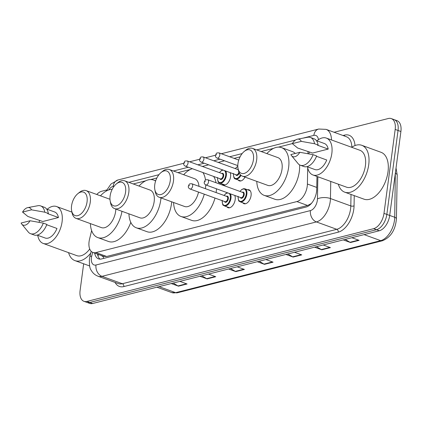<?xml version="1.0" encoding="UTF-8"?>
<svg xmlns="http://www.w3.org/2000/svg" width="422" height="422" viewBox="0 0 422 422"><rect width="100%" height="100%" fill="white"/><g stroke="black" fill="none" stroke-linecap="round" stroke-linejoin="round"><path stroke-width="0.63" d="M230.106 172.614A7.39 4.194 110 0 1 230.56 176.802A7.39 4.194 110 0 1 223.449 184.91A7.39 4.194 110 0 1 222.236 183.976M247.477 189.742A7.39 4.194 110 0 1 249.006 189.805A7.39 4.194 110 0 1 251.069 195.586A7.39 4.194 110 0 1 243.963 203.694A7.39 4.194 110 0 1 242.745 202.76M234.732 195.428A7.39 4.194 110 0 1 235.186 199.617A7.39 4.194 110 0 1 228.08 207.724A7.39 4.194 110 0 1 226.867 206.791M91.627 230.576L89.511 239.321A13.852 7.865 -70 0 0 89.079 241.632A13.852 7.865 -70 0 0 92.951 252.472A13.852 7.865 -70 0 0 95.926 252.567L296.882 201.574A13.852 7.865 -70 0 0 307.406 184.034L307.701 167.861M101.665 255.637A4.616 2.622 -70 0 0 103.522 256.407L103.675 256.365A13.852 7.865 110 0 1 103.67 256.365L106.671 256.465L307.622 205.472L310.956 203.768A4.616 2.622 -70 0 0 311.172 203.699M311.89 202.861A13.852 7.865 110 0 1 310.803 203.805M292.351 143.591L278.446 147.12M273.593 148.354L261.128 151.519M240.06 156.863L234.105 158.371M224.546 160.798L218.221 162.401M208.663 164.828L202.338 166.432M190.396 169.465L177.931 172.63M156.863 177.973L150.585 179.566M145.732 180.801L133.268 183.96M307.96 153.724L308.002 151.398M245.018 177.108A7.39 4.194 110 0 1 239.332 180.88A7.39 4.194 110 0 1 238.119 179.946M94.681 253.1A13.852 7.865 -70 0 0 98.532 258.86A13.852 7.865 -70 0 0 101.512 258.955L306.198 207.012A13.852 7.865 -70 0 0 316.722 189.473L316.964 176.433M100.051 259.134A13.852 7.865 110 0 1 97.54 254.139M96.765 194.473A13.852 7.865 110 0 1 101.655 191.256L106.687 189.979M334.097 132.271L388.335 118.508A13.852 7.865 110 0 1 391.31 118.603A13.852 7.865 110 0 1 395.182 129.438L383.983 213.374A13.852 7.865 110 0 1 373.634 228.671L86.953 301.419A13.852 7.865 110 0 1 83.973 301.324A13.852 7.865 110 0 1 80.101 290.484L83.667 263.782M391.31 118.603L397.028 120.676A13.852 7.865 110 0 1 400.9 131.516L389.701 215.447A13.852 7.865 110 0 1 379.352 230.744L92.671 303.492L89.812 302.453A13.852 7.865 110 0 1 86.832 302.363A13.852 7.865 110 0 0 89.812 302.453L376.493 229.71L89.812 302.453L86.953 301.419M389.701 215.447L386.842 214.413A13.852 7.865 110 0 1 376.493 229.71A13.852 7.865 110 0 0 386.842 214.413L398.041 130.477L386.842 214.413L383.983 213.374M394.169 119.637A13.852 7.865 110 0 1 398.041 130.477A13.852 7.865 110 0 0 394.169 119.637M345.18 239.416L349.991 242.286A3.692 2.838 75.8 0 0 350.482 242.518L359.08 240.34L351.874 237.718M343.271 239.902L350.482 242.518M316.511 246.691L321.321 249.56A3.692 2.838 75.8 0 0 321.812 249.792L330.415 247.614L323.205 244.992M314.606 247.176L321.812 249.792M287.841 253.965L292.657 256.834A3.692 2.838 75.8 0 0 293.142 257.067L301.746 254.888L294.535 252.266M285.937 254.45L293.142 257.067M173.173 283.067L177.984 285.931A3.692 2.838 75.8 0 0 178.474 286.169L187.073 283.985L179.862 281.368M171.263 283.547L178.474 286.169M201.837 275.793L206.653 278.657A3.692 2.838 75.8 0 0 207.139 278.895L215.742 276.711L208.531 274.094M199.933 276.273L207.139 278.895M230.507 268.513L235.318 271.383A3.692 2.838 75.8 0 0 235.808 271.62L244.407 269.436L237.201 266.815M228.597 268.999L235.808 271.62M259.177 261.239L263.987 264.109A3.692 2.838 75.8 0 0 264.478 264.341L273.076 262.162L265.871 259.541M257.267 261.724L264.478 264.341M92.671 303.492A13.852 7.865 110 0 1 89.691 303.397L83.973 301.324M90.735 253.089A24.935 14.158 110 0 1 74.958 260.622A24.935 14.158 110 0 1 68.559 252.646M47.195 209.27A19.623 11.146 110 0 1 56.585 206.543A19.623 11.146 110 0 1 62.071 221.893A19.623 11.146 110 0 1 43.186 243.431A19.623 11.146 110 0 1 37.737 235.312M89.722 249.001A19.623 11.146 110 0 1 76.767 255.632L43.186 243.431M27.725 207.624L37.864 205.72A14.775 8.393 110 0 1 40.639 205.91A14.775 8.393 110 0 1 44.769 212.192L48.34 213.49L47.712 213.648L58.431 217.541L42.796 221.508L27.878 216.475L22.556 212.097A9.237 5.243 110 0 1 27.725 207.624A9.237 5.243 110 0 1 31.508 209.824L22.556 212.097M46.642 209.069L54.612 211.965A13.852 7.865 110 0 1 58.431 217.541M31.508 209.824L44.769 212.192M40.639 205.91L44.21 207.207A14.775 8.393 110 0 1 48.34 213.49M46.747 224.752L56.975 228.466A13.852 7.865 110 0 1 45.154 238.008L37.183 235.112M39.019 222.325A19.623 11.146 110 0 1 39.71 220.384M30.052 220.753A9.237 5.243 110 0 1 21.749 224.082A9.237 5.243 110 0 1 21.1 223.022L30.052 220.753L43.308 223.117A14.775 8.393 110 0 1 30.548 233.688A14.775 8.393 110 0 1 28.3 232.053L21.749 224.082M43.308 223.117L46.884 224.414A14.775 8.393 110 0 1 34.124 234.985L30.548 233.688M87.048 201.89A12.47 7.079 110 0 1 79.463 214.94A12.47 7.079 110 0 1 71.635 210.673A12.47 7.079 110 0 1 71.566 205.82A12.47 7.079 110 0 1 77.796 193.703A12.47 7.079 110 0 1 87.048 201.89M77.796 193.703L79.304 192.474A14.775 8.393 110 0 1 86.135 190.617A14.775 8.393 110 0 1 90.266 202.175A14.775 8.393 110 0 1 76.05 218.396A14.775 8.393 110 0 1 72.004 212.582L71.635 210.673M76.05 218.396L101.417 227.606A14.775 8.393 -70 0 0 115.633 211.39A14.775 8.393 -70 0 0 115.818 209.064M121.984 211.306A25.399 14.422 110 0 1 97.793 237.586A25.399 14.422 110 0 1 90.392 223.602M130.799 222.352A25.399 14.422 110 0 1 108.507 241.479L97.793 237.586M100.478 195.824A25.399 14.422 110 0 1 112.183 189.341M125.577 192.115A12.47 7.079 110 0 1 117.996 205.166A12.47 7.079 110 0 1 110.168 200.893A12.47 7.079 110 0 1 110.1 196.045A12.47 7.079 110 0 1 116.33 183.929A12.47 7.079 110 0 1 125.577 192.115M116.33 183.929L117.833 182.694A14.775 8.393 110 0 1 124.669 180.838A14.775 8.393 110 0 1 128.8 192.4A14.775 8.393 110 0 1 114.578 208.616A14.775 8.393 110 0 1 110.532 202.808L110.168 200.893M114.578 208.616L139.946 217.826A14.775 8.393 -70 0 0 154.162 201.61A14.775 8.393 -70 0 0 150.032 190.048L124.669 180.838M160.972 197.907A25.399 14.422 110 0 1 160.756 199.938A25.399 14.422 110 0 1 136.322 227.811A25.399 14.422 110 0 1 128.921 213.822M171.691 201.8A25.399 14.422 110 0 1 171.474 203.831A25.399 14.422 110 0 1 147.041 231.704L136.322 227.811M139.007 186.044A25.399 14.422 110 0 1 153.661 180.067A25.399 14.422 110 0 1 155.591 181.075M170.245 180.78A12.47 7.079 110 0 1 162.66 193.83A12.47 7.079 110 0 1 154.832 189.562A12.47 7.079 110 0 1 154.763 184.709A12.47 7.079 110 0 1 160.993 172.593A12.47 7.079 110 0 1 170.245 180.78M160.993 172.593L162.502 171.364A14.775 8.393 110 0 1 169.333 169.507A14.775 8.393 110 0 1 173.463 181.064A14.775 8.393 110 0 1 159.247 197.285A14.775 8.393 110 0 1 155.196 191.472L154.832 189.562M159.247 197.285L184.609 206.495A14.775 8.393 -70 0 0 198.519 192.073M205.73 184.894A25.399 14.422 110 0 1 205.424 188.602A25.399 14.422 110 0 1 205.414 188.687M204.28 194.167A25.399 14.422 110 0 1 180.985 216.475A25.399 14.422 110 0 1 173.584 202.491M216.449 188.792A25.399 14.422 110 0 1 216.138 192.495A25.399 14.422 110 0 1 216.127 192.574M214.998 198.06A25.399 14.422 110 0 1 191.704 220.368L180.985 216.475M198.978 186.35A14.775 8.393 -70 0 0 194.7 178.717L169.333 169.507M183.675 174.713A25.399 14.422 110 0 1 192.353 168.705M202.924 172.54A25.399 14.422 110 0 1 205.498 180.046M213.643 176.433A25.399 14.422 110 0 1 216.027 182.742M253.437 159.669A12.47 7.079 110 0 1 245.857 172.719A12.47 7.079 110 0 1 238.024 168.452A12.47 7.079 110 0 1 237.955 163.599A12.47 7.079 110 0 1 244.19 151.482A12.47 7.079 110 0 1 253.437 159.669M244.19 151.482L245.694 150.253A14.775 8.393 110 0 1 252.53 148.391A14.775 8.393 110 0 1 256.655 159.954A14.775 8.393 110 0 1 242.439 176.169A14.775 8.393 110 0 1 238.393 170.361L238.024 168.452M242.439 176.169L267.806 185.385A14.775 8.393 -70 0 0 282.023 169.164A14.775 8.393 -70 0 0 277.892 157.606L252.53 148.391M266.868 153.603A25.399 14.422 110 0 1 281.521 147.621A25.399 14.422 110 0 1 288.616 167.492A25.399 14.422 110 0 1 264.183 195.365A25.399 14.422 110 0 1 256.782 181.381M299.609 164.907A25.399 14.422 110 0 1 299.335 171.385A25.399 14.422 110 0 1 274.896 199.258L264.183 195.365M281.521 147.621L292.235 151.514A25.399 14.422 110 0 1 295.294 153.444M351.721 147.299A24.935 14.158 110 0 1 361.744 145.289A24.935 14.158 110 0 1 368.717 164.802A24.935 14.158 110 0 1 344.721 192.168A24.935 14.158 110 0 1 338.323 184.192M361.744 145.289L381.04 152.3A24.935 14.158 110 0 1 388.008 171.807A24.935 14.158 110 0 1 364.017 199.173L344.721 192.168M316.959 140.816A19.623 11.146 110 0 1 326.348 138.089A19.623 11.146 110 0 1 331.834 153.439A19.623 11.146 110 0 1 312.95 174.977A19.623 11.146 110 0 1 307.501 166.859M326.348 138.089L359.934 150.285A19.623 11.146 110 0 1 365.42 165.635A19.623 11.146 110 0 1 346.536 187.173L312.95 174.977M297.489 139.17L307.633 137.266A14.775 8.393 110 0 1 310.402 137.456A14.775 8.393 110 0 1 314.532 143.733L318.109 145.031L317.481 145.194L328.2 149.082L312.56 153.054L297.647 148.022L292.325 143.644A9.237 5.243 110 0 1 297.489 139.17A9.237 5.243 110 0 1 301.276 141.37L292.325 143.644M316.405 140.616L324.381 143.512A13.852 7.865 110 0 1 328.2 149.082M301.276 141.37L314.532 143.733M310.402 137.456L313.979 138.754A14.775 8.393 110 0 1 318.109 145.031M316.516 156.298L326.739 160.012A13.852 7.865 110 0 1 314.923 169.554L306.947 166.658M308.783 153.872A19.623 11.146 110 0 1 309.479 151.931M299.82 152.3A9.237 5.243 110 0 1 291.512 155.628A9.237 5.243 110 0 1 290.869 154.568L299.82 152.3L313.077 154.663A14.775 8.393 110 0 1 300.316 165.234A14.775 8.393 110 0 1 298.069 163.599L291.512 155.628M313.077 154.663L316.648 155.961A14.775 8.393 110 0 1 303.887 166.532L300.316 165.234M103.522 256.407A13.852 10.64 75.8 0 0 103.379 258.48M106.671 256.465L95.926 252.567M316.758 187.431L307.406 184.034M307.622 205.472L296.882 201.574M92.645 252.351L91.716 256.17A9.237 5.243 -70 0 0 91.426 257.71A9.237 5.243 -70 0 0 95.994 265L310.434 210.583A9.237 5.243 -70 0 0 317.333 200.387A9.237 5.243 -70 0 0 317.449 198.894L317.856 176.76M330.758 181.444L330.442 198.535A18.473 10.487 110 0 1 330.21 201.526A18.473 10.487 110 0 1 316.41 221.925L101.976 276.336A18.473 10.487 110 0 1 98.004 276.215L118.366 283.61A18.473 10.487 -70 0 0 122.338 283.732L336.777 229.32A18.473 10.487 -70 0 0 350.577 208.922A18.473 10.487 -70 0 0 350.809 205.931L351.02 194.452M354.243 195.623L354.058 205.841A20.778 11.8 110 0 1 338.27 232.153L123.836 286.57A2.31 1.772 75.8 0 0 122.338 283.732L101.976 276.336A9.237 7.095 -104.2 0 1 95.994 265M354.058 205.841A2.31 0.981 1.1 0 1 350.809 205.931L330.442 198.535A9.237 3.925 -178.9 0 0 317.449 198.894M123.836 286.57A20.778 11.8 110 0 1 115.074 282.413M343.002 135.504L344.579 135.103A20.778 11.8 110 0 1 355.034 145.553M373.634 228.671L379.352 230.744M395.182 129.438L400.9 131.516M310.434 210.583A9.237 7.095 -104.2 0 0 316.41 221.925L336.777 229.32A2.31 1.772 75.8 0 1 338.27 232.153M351.864 147.209A18.473 10.487 -70 0 0 346.473 136.765L326.106 129.369A18.473 10.487 110 0 1 331.502 139.956M318.436 139.687A9.237 5.243 -70 0 0 313.826 135.393L303.038 138.126M295.5 140.041L256.666 149.894M242.144 153.582L229.642 156.752M220.084 159.178L213.759 160.782M204.201 163.208L197.876 164.812M188.317 167.239L173.468 171.005M158.946 174.692L128.805 182.341M114.283 186.023L113.138 186.318A9.237 5.243 -70 0 0 108.702 189.963M344.283 135.968A2.31 1.772 75.8 0 0 344.579 135.103M313.826 135.393A9.237 7.095 -104.2 0 1 318.7 129.032L221.339 153.74M113.138 186.318A9.237 7.095 -104.2 0 1 118.012 179.962L110.97 184.039L106.138 191.129M91.716 256.17A9.237 1.461 -166.4 0 0 89.886 256.592L91.168 251.306M396.031 168.009L397.218 175.03A4.616 1.962 -178.9 0 0 395.525 173.474A18.473 10.487 -70 0 0 395.504 171.96M397.218 175.03L396.416 218.823A4.616 1.962 -178.9 0 0 394.723 217.261L395.314 173.395M396.416 218.823C395.435 230.016 390.767 237.328 382.411 240.756A4.616 3.545 -104.2 0 1 380.691 240.651A18.473 10.487 -70 0 0 394.723 217.261L389.701 215.442M159.052 286.649L175.657 292.678A4.616 3.545 75.8 0 0 177.377 292.784L171.685 292.551A18.473 10.487 -70 0 0 175.657 292.678L380.691 240.651L364.086 234.621M272.496 261.951L263.987 264.109M243.832 269.225L235.318 271.383M215.162 276.5L206.653 278.657M186.492 283.774L177.984 285.931M301.166 254.677L292.657 256.834M329.835 247.403L321.321 249.56M358.5 240.129L349.991 242.286M230.233 193.793A6.926 3.935 110 0 1 230.971 198.261A6.926 3.935 110 0 1 224.309 205.862L229.61 207.788M222.252 200.693A6.467 3.671 -70 0 0 225.649 205.303A6.467 3.671 -70 0 0 230.328 198.203A6.467 3.671 -70 0 0 228.819 193.281M228.202 193.06A6.467 3.671 -70 0 0 224.14 195.486M226.371 196.293A3.234 1.836 110 0 1 228.323 198.715A3.234 1.836 110 0 1 226.577 201.953A3.234 1.836 110 0 1 224.478 201.505M225.01 201.695A2.769 1.572 -70 0 0 227.674 198.656A2.769 1.572 -70 0 0 226.904 196.488L191.889 183.776A2.769 1.572 110 0 1 192.664 185.944A2.769 1.572 110 0 1 190 188.982L225.01 201.695M189.446 185.659L188.871 185.801L189.446 185.659M239.933 191.424L241.853 189.42L243.652 188.681L244.918 188.813A6.926 3.935 110 0 1 246.854 194.231A6.926 3.935 110 0 1 240.187 201.832L245.493 203.757M238.135 196.663A6.467 3.671 -70 0 0 241.532 201.273A6.467 3.671 -70 0 0 246.211 194.173A6.467 3.671 -70 0 0 244.528 189.167A6.467 3.671 -70 0 0 240.023 191.456M242.254 192.263A3.234 1.836 110 0 1 244.201 194.684A3.234 1.836 110 0 1 242.46 197.923A3.234 1.836 110 0 1 240.361 197.475M240.893 197.665A2.769 1.572 -70 0 0 243.557 194.626A2.769 1.572 -70 0 0 242.787 192.458L207.772 179.746A2.769 1.572 110 0 1 208.547 181.914A2.769 1.572 110 0 1 205.883 184.952L240.893 197.665M205.329 181.629L204.754 181.771L205.329 181.629M225.601 170.979A6.926 3.935 110 0 1 226.345 175.447A6.926 3.935 110 0 1 219.677 183.048C218.264 183 217.562 181.149 217.573 177.493M217.62 177.878A6.467 3.671 -70 0 0 221.017 182.483A6.467 3.671 -70 0 0 225.701 175.388A6.467 3.671 -70 0 0 224.193 170.467M221.745 173.479A3.234 1.836 110 0 1 223.692 175.9A3.234 1.836 110 0 1 221.951 179.139A3.234 1.836 110 0 1 219.851 178.691M185.369 166.168L220.384 178.881A2.769 1.572 -70 0 0 223.048 175.842A2.769 1.572 -70 0 0 222.273 173.674L187.262 160.961A2.769 1.572 110 0 1 188.038 163.124A2.769 1.572 110 0 1 185.369 166.168C183.981 165.482 183.438 164.538 183.739 163.33C185.031 160.872 184.156 160.982 187.262 160.961M184.245 162.987L184.815 162.839L184.245 162.987M223.576 170.245A6.467 3.671 -70 0 0 219.514 172.672M240.973 175.325A6.926 3.935 110 0 1 235.56 179.018C234.147 178.97 233.445 177.119 233.456 173.463M233.503 173.848A6.467 3.671 -70 0 0 235.777 178.559A6.467 3.671 -70 0 0 240.482 174.866M237.623 169.449A3.234 1.836 110 0 1 238.187 169.28M238.261 169.691A2.769 1.572 -70 0 0 238.156 169.644L203.146 156.931A2.769 1.572 110 0 1 203.921 159.094A2.769 1.572 110 0 1 201.252 162.138C199.864 161.452 199.321 160.508 199.622 159.3C200.914 156.842 200.039 156.952 203.146 156.931M200.128 158.957L200.698 158.809L200.128 158.957M201.252 162.138L236.267 174.85A2.769 1.572 -70 0 0 238.873 172.144M239.263 173.078A3.234 1.836 110 0 1 235.734 174.661M237.808 166.463A6.467 3.671 -70 0 0 235.397 168.642M219.799 155.064A2.769 1.572 110 0 1 217.135 158.108C215.742 157.422 215.204 156.478 215.505 155.27C216.792 152.811 215.922 152.922 219.029 152.896A2.769 1.572 110 0 1 219.799 155.064M216.006 154.927L216.581 154.779L216.006 154.927M98.284 254.408L98.089 256.228M103.67 256.365L92.951 252.472M89.886 256.592L89.422 259.087C89.232 265.111 89.817 268.825 91.168 270.217C92.729 273.071 95.008 275.07 98.004 276.215M326.106 129.369L318.7 129.032M215.515 155.217L205.461 157.77M199.632 159.247L189.578 161.8M183.749 163.277L118.012 179.962M382.411 240.756L177.377 292.784M171.685 292.551L156.915 287.192M74.958 260.622L89.617 265.944M56.585 206.543L71.909 212.108M86.135 190.617L109.968 199.268M153.661 180.067L155.681 180.801M227.421 192.775L225.97 193.45L224.05 195.455M191.889 183.776C188.782 183.802 189.657 183.686 188.37 186.144C188.117 187.331 188.66 188.275 190 188.982M222.199 200.308C222.521 207.334 223.734 204.67 224.309 205.862M207.772 179.746C204.665 179.772 205.54 179.656 204.253 182.114C204 183.301 204.543 184.245 205.883 184.952M244.918 188.813L250.22 190.739M238.082 196.277C238.398 203.304 239.617 200.64 240.187 201.832M219.677 183.048L224.979 184.973M222.79 169.96L221.344 170.636L219.424 172.64M235.56 179.018L240.862 180.943M237.802 166.257L235.307 168.61M217.135 158.108L237.802 165.614M219.029 152.896L238.757 160.065"/></g></svg>
